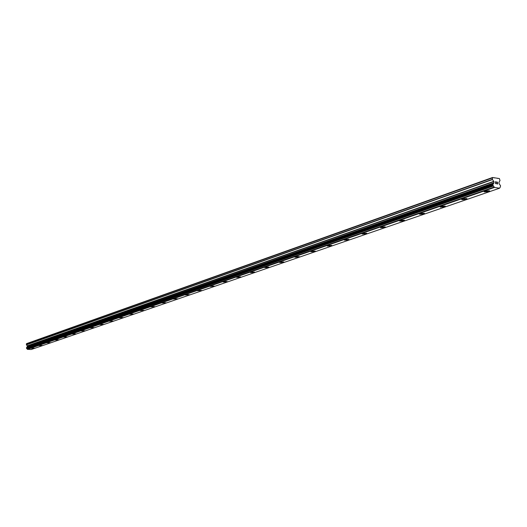<?xml version="1.0" encoding="UTF-8"?>
<svg xmlns="http://www.w3.org/2000/svg" width="527" height="527" viewBox="0 0 527 527"><rect width="100%" height="100%" fill="white"/><g stroke="black" fill="none" stroke-linecap="round" stroke-linejoin="round"><path stroke-width="0.79" d="M34.327 348.215L31.152 348.327M31.304 348.222L34.308 348.182L31.304 348.222M42.2 345.501L38.978 345.613M39.136 345.508L42.18 345.468L39.136 345.508M50.263 342.715L47.008 342.833M47.173 342.721L50.243 342.682L47.173 342.721M58.537 339.862L55.249 339.981M55.421 339.862L58.517 339.823L55.421 339.862M67.028 336.931L63.695 337.056M63.872 336.937L67.001 336.891L63.872 336.937M75.743 333.927L72.37 334.059M72.555 333.927L75.717 333.881L72.555 333.927M84.689 330.837L81.27 330.976M81.461 330.844L84.656 330.791L81.461 330.844M93.872 327.669L90.413 327.814M90.618 327.669L93.839 327.623L90.618 327.669M103.312 324.415L99.807 324.56M100.018 324.415L103.279 324.362L100.018 324.415M113.009 321.068L109.458 321.22M109.682 321.068L112.976 321.009L109.682 321.068M122.982 317.623L119.385 317.781M119.616 317.623L122.943 317.564L119.616 317.623M133.239 314.085L129.596 314.25M129.84 314.079L133.199 314.02L129.84 314.079M143.752 310.377L140.103 310.614M154.661 306.694L150.913 306.872M151.177 306.688L154.615 306.622L151.177 306.688M165.853 302.827L162.052 303.018M162.329 302.827L165.801 302.755L162.329 302.827M177.382 298.849L173.521 299.053M173.811 298.849L177.322 298.769L173.811 298.849M189.265 294.745L185.346 294.962M185.656 294.745L189.2 294.659L185.656 294.745M201.518 290.515L197.539 290.739M197.862 290.515L201.452 290.423L197.862 290.515M214.166 286.154L210.121 286.385M210.464 286.148L214.087 286.056L210.464 286.148M227.216 281.649L223.112 281.892M223.468 281.642L227.13 281.543L226.86 281.899L223.191 281.998L223.468 281.642M240.694 276.991L236.524 277.255M236.893 276.991L240.602 276.886L240.319 277.261L236.61 277.367L236.893 276.991M254.627 272.182L250.378 272.459M250.773 272.182L254.528 272.064L254.225 272.466L250.477 272.578L250.773 272.182M268.915 267.084L268.605 267.512L264.817 267.63L265.121 267.209L268.915 267.084L268.605 267.505L264.706 267.505M283.921 262.064L279.527 262.38M279.969 262.071L283.803 261.932L283.48 262.38L279.646 262.512L279.969 262.071M299.343 256.741L294.87 257.071M295.331 256.748L299.211 256.603L298.875 257.077L294.995 257.216L295.331 256.748M315.317 251.227L310.752 251.577M311.246 251.234L315.172 251.076L314.817 251.577L310.897 251.735L311.246 251.234M331.865 245.51L327.214 245.885M327.741 245.516L331.714 245.351L331.338 245.885L327.372 246.05L327.741 245.516M349.032 239.581L348.472 239.976L344.289 239.983M344.842 239.594L348.861 239.41L348.472 239.976L344.454 240.154L344.842 239.594M366.845 233.428L366.252 233.843L362.003 233.856M362.589 233.441L366.66 233.244L366.252 233.85L362.187 234.041L362.589 233.441M385.342 227.038L384.717 227.48L380.402 227.499M381.021 227.058L385.138 226.847L384.717 227.486L380.599 227.697L381.021 227.058M404.565 220.398L403.899 220.872L399.512 220.892M400.177 220.418L404.347 220.194L403.899 220.872L399.729 221.096L400.177 220.418M424.558 213.488L423.846 213.995L419.393 214.015M420.098 213.521L424.321 213.27L423.846 213.995L419.63 214.239L420.098 213.521M445.368 206.301L444.61 206.834L440.078 206.867M440.835 206.334L445.104 206.07L444.61 206.841L440.341 207.104L440.835 206.334M467.047 198.811L466.23 199.384L461.626 199.417M462.429 198.85L466.757 198.567L466.23 199.384L461.909 199.667L462.429 198.85M489.642 190.998L488.773 191.611L484.089 191.657M484.952 191.051L489.333 190.741L488.779 191.611L484.399 191.92L484.952 191.051M497.541 183.897L497.462 183.132L497.541 183.897L496.823 183.791L497.541 183.897M497.462 183.132L497.053 182.941M497.448 183.001L497.369 182.237L497.448 183.001M497.369 182.237L496.651 182.125L497.448 182.125L497.653 184.042L496.829 183.785M497.646 184.042L497.442 182.125L496.632 181.999M496.012 183.791L495.413 183.139L495.979 182.019L495.202 181.775L496.164 181.927L495.505 183.172L495.736 183.62L496.138 183.33M495.993 183.659L495.505 183.172L496.157 181.927L495.196 181.775M500.275 187.052L499.583 188.205L494.464 187.434L492.976 185.32L492.929 184.404L493.983 182.797L493.766 181.354L492.343 179.358L492.554 177.494L499.398 178.567L500.011 180.55L498.944 182.362L499.161 183.804L500.564 185.728L500.307 187.052M493.213 184.015L26.752 347.412L26.469 348.215L27.45 349.375L31.277 349.506L499.583 188.205M492.554 177.494L26.646 343.591L26.37 344.711L27.364 345.929L27.002 347.319M494.458 177.797L494.102 177.922M492.198 177.994L26.35 343.907M493.891 183.067L27.305 346.812M493.839 183.185L27.252 346.891M494.247 187.032L27.312 349.144M494.464 187.434L27.45 349.375M498.101 178.37L497.738 178.495M492.343 179.358L26.37 344.711M492.429 179.582L26.422 344.836M493.766 181.354L27.318 345.804M493.852 181.578L27.364 345.929M493.983 182.797L27.384 346.647M493.937 183.001L27.345 346.773M493.18 184.042L26.706 347.438M492.929 184.404L26.488 347.668M492.897 184.562L26.455 347.767M492.976 185.32L26.469 348.215M493.041 185.491L26.508 348.307M493.384 185.945L26.739 348.558M493.489 186.024L26.805 348.597M494.313 187.237L27.351 349.263M493.239 183.995L26.752 347.412"/></g></svg>
